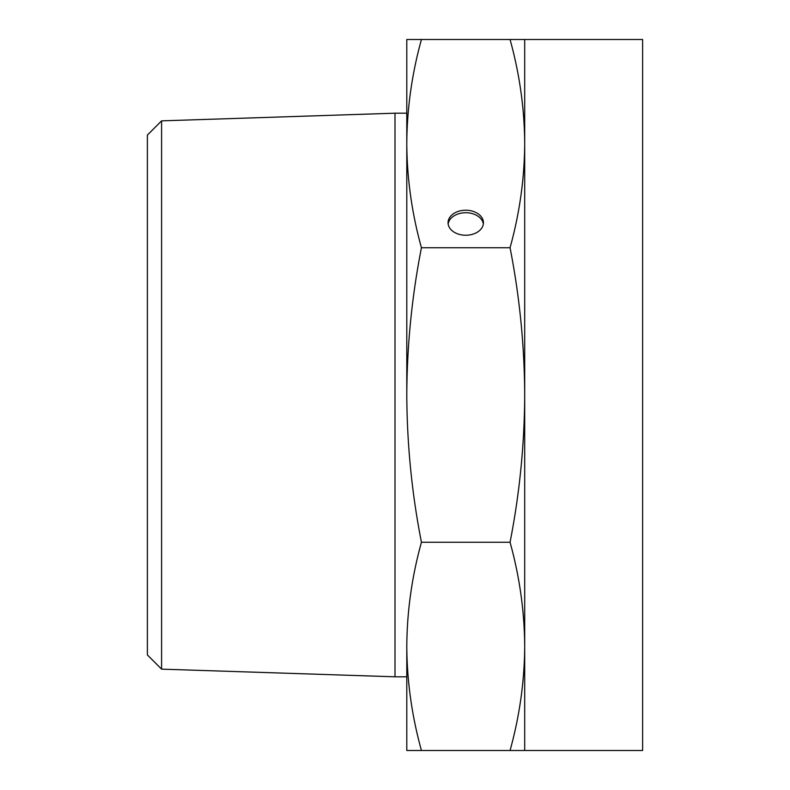 <?xml version="1.0" encoding="UTF-8"?>
<svg xmlns="http://www.w3.org/2000/svg" width="790" height="790" viewBox="0 0 790 790"><rect width="100%" height="100%" fill="white"/><g stroke="black" fill="none" stroke-linecap="round" stroke-linejoin="round"><path stroke-width="1.19" d="M483.342 223.985A17.686 12.502 0 0 0 465.745 212.727A17.686 12.502 0 0 0 448.147 223.985M524.698 143.622C524.471 178.659 519.593 213.369 510.054 247.744C519.593 296.369 524.471 345.457 524.698 395L524.698 39.5L510.054 39.5C519.593 73.885 524.471 108.585 524.698 143.622M524.698 395C524.471 444.543 519.593 493.632 510.054 542.256C519.593 576.631 524.471 611.342 524.698 646.378L524.698 395M510.054 750.5L524.698 750.5L524.698 646.378C524.471 681.414 519.593 716.115 510.054 750.5L421.435 750.5C411.896 716.115 407.018 681.414 406.791 646.378C407.018 611.342 411.896 576.631 421.435 542.256C411.896 493.632 407.018 444.543 406.791 395L406.791 39.5L421.435 39.5C411.896 73.885 407.018 108.585 406.791 143.622L406.791 395C407.018 345.457 411.896 296.369 421.435 247.744C411.896 213.369 407.018 178.659 406.791 143.622M406.791 646.378L406.791 750.5L421.435 750.5M510.054 542.256L421.435 542.256M510.054 39.5L421.435 39.5M510.054 247.744L421.435 247.744M465.745 235.242A17.686 12.502 0 0 0 483.431 222.731A17.686 12.502 0 0 0 465.745 210.229A17.686 12.502 0 0 0 448.058 222.731A17.686 12.502 0 0 0 465.745 235.242M524.698 39.5L642.616 39.5L642.616 750.5L524.698 750.5M395 676.803L161.594 669.14L147.384 654.94L147.384 135.06L161.594 120.86L395 113.197L395 676.803L406.791 676.803M161.594 669.14L161.594 120.86M406.791 113.197L395 113.197"/></g></svg>
